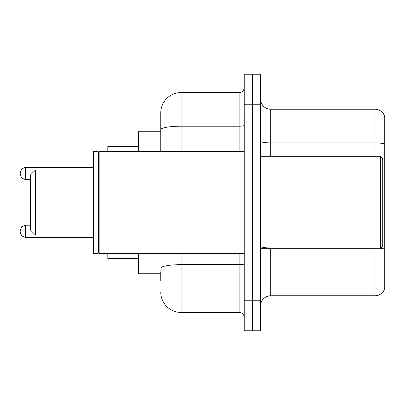 <?xml version="1.0" encoding="UTF-8"?>
<svg xmlns="http://www.w3.org/2000/svg" width="405" height="405" viewBox="0 0 405 405"><rect width="100%" height="100%" fill="white"/><g stroke="black" fill="none" stroke-linecap="round" stroke-linejoin="round"><path stroke-width="0.61" d="M160.755 149.344L160.755 129.732L160.755 131.23L138.358 131.23L138.358 151.591M160.755 273.77L138.358 273.77L138.358 253.409M160.755 280.898L160.755 271.735M244.245 300.242L244.245 330.789L252.391 330.789L252.391 300.242L252.391 330.789L260.536 330.789L260.536 300.242L252.391 300.242L252.391 104.758L252.391 300.242L244.245 300.242L244.245 104.758L252.391 104.758L252.391 74.211L252.391 104.758L260.536 104.758L260.536 300.242M260.536 104.758L260.536 74.211L244.245 74.211L244.245 104.758M181.121 253.409L181.121 312.463L239.152 312.463L239.152 253.409M160.755 151.591L160.755 112.904A20.361 20.361 0 0 1 181.121 92.537L239.152 92.537A5.093 5.093 0 0 0 244.245 87.45M160.755 112.904L160.755 124.102M244.245 317.55A5.093 5.093 0 0 0 239.152 312.463M181.121 312.463A20.361 20.361 0 0 1 160.755 292.096M260.536 305.947A10.181 10.181 0 0 1 270.717 295.761L374.974 295.761L374.974 248.316M384.75 116.569A10.181 10.181 0 0 0 374.974 109.239A10.181 10.181 0 0 1 384.75 116.569L384.75 288.431A10.181 10.181 0 0 1 374.974 295.761M384.75 144.165L384.75 144.165A10.181 1.767 180 0 0 374.974 142.889L374.974 109.239L270.717 109.239A10.181 10.181 0 0 1 260.536 99.053A10.181 10.181 0 0 0 270.717 109.239L270.717 156.684M384.75 144.307L384.75 255.039M35.524 235.082L35.524 169.918L30.431 175.011L30.431 229.989L35.524 235.082L93.555 235.082M107.811 253.409L107.811 258.496L138.358 258.496M138.358 146.504L107.811 146.504L107.811 151.591M380.68 156.684L382.715 158.719L382.715 246.28L380.68 248.316L380.68 156.684L260.536 156.684M99.159 253.409L98.648 252.897L98.648 152.103L99.159 151.591L99.159 253.409L244.245 253.409M98.137 253.409L93.555 253.409L93.555 151.591L98.137 151.591L98.137 253.409L98.648 252.897M20.25 231.316L20.25 230.298L20.25 231.316M20.25 173.482L20.25 174.499L20.25 173.482M244.245 263.776A5.093 0.886 0 0 1 239.152 264.662L181.121 264.662A20.361 3.534 180 0 0 160.755 268.201M181.121 92.537L181.121 126.193L239.152 126.193L239.152 92.537M160.755 129.732A20.361 3.534 180 0 1 181.121 126.193L181.121 151.591M239.152 151.591L239.152 126.193A5.093 0.886 0 0 0 244.245 125.307M270.717 248.316L270.717 295.761M374.974 156.684L374.974 142.889L270.717 142.889A10.181 1.767 -0 0 1 260.536 141.122M384.75 249.237A10.181 1.767 180 0 0 380.72 248.275M270.717 247.966A10.181 1.767 0 0 1 260.536 246.194M20.25 230.298L21.769 226.668L25.343 225.205L21.769 226.668L20.25 230.298L21.769 226.668L25.343 225.205L21.769 226.668L20.25 230.298L21.769 226.668L25.343 225.205L21.769 226.668L20.25 230.298L21.769 226.668L25.343 225.205L21.769 226.668L20.25 230.298L21.769 226.668L25.343 225.205L25.343 237.421L21.769 235.958L20.25 232.333L21.769 235.958L25.343 237.421L21.769 235.958L20.25 232.333L21.769 235.958L25.343 237.421L21.769 235.958L20.25 232.333L21.769 235.958L25.343 237.421L21.769 235.958L20.25 232.333L21.769 235.958L25.343 237.421L93.555 237.421M93.555 167.371L25.343 167.371L25.343 179.592L21.769 178.129L20.25 174.499M35.524 169.918L93.555 169.918M260.536 248.316L380.68 248.316M98.648 152.103L98.137 151.591M99.159 151.591L244.245 151.591M25.343 225.205L30.431 225.205M25.343 237.421L21.769 235.958L20.25 232.333M25.343 179.592L30.431 179.592M25.343 167.371L21.769 168.834L20.25 172.464"/></g></svg>
